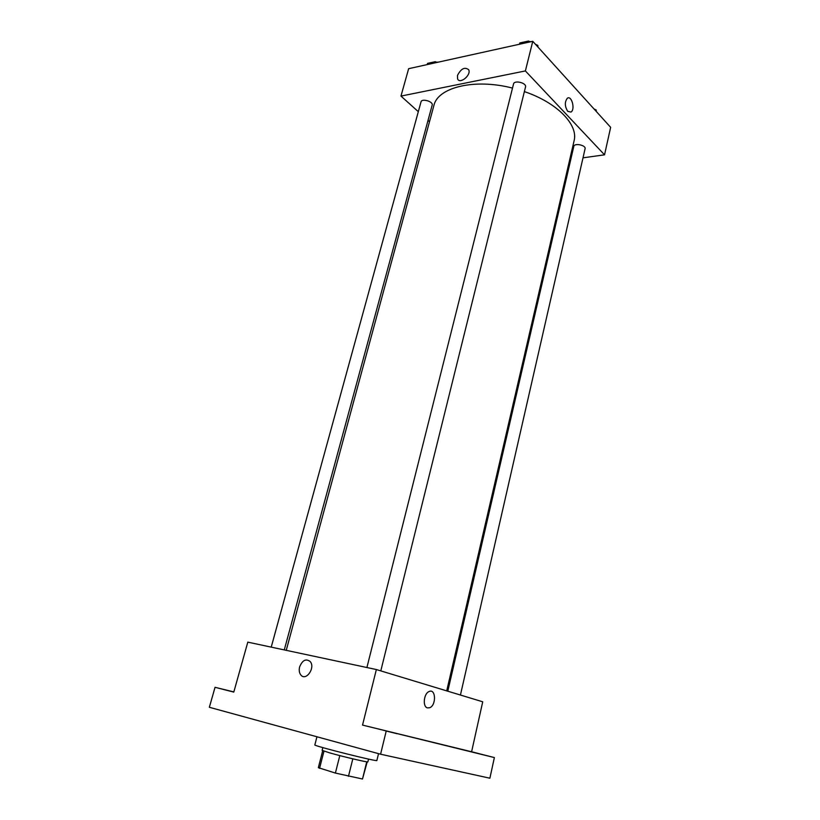 <?xml version="1.0" encoding="UTF-8"?>
<svg xmlns="http://www.w3.org/2000/svg" width="820" height="820" viewBox="0 0 820 820"><rect width="100%" height="100%" fill="white"/><g stroke="black" fill="none" stroke-linecap="round" stroke-linejoin="round"><path stroke-width="1.23" d="M366.735 761.811L362.502 779L367.206 761.872M362.502 779L335.39 773.075L318.344 767.674L322.701 750.689M323.972 751.151L319.554 768.371M339.798 755.599L335.39 773.075M368.549 759.084L367.872 761.852C368.692 762.733 343.17 756.737 329.619 752.852L322.137 750.361L322.844 747.604M352.825 758.838L348.469 776.314M316.94 736.77L314.839 744.908C312.656 745.667 378.43 762.19 376.872 760.489L378.532 753.652M494.368 757.567L362.532 725.095L376.359 669.54L482.724 701.797L471.602 751.755L494.368 757.567L489.888 778.211L380.582 754.216L209.346 707.281L215.045 687.303L233.843 691.926M386.189 731.163L380.582 754.216M376.359 669.54L247.804 642.142L233.792 692.101L215.045 687.303M299.628 666.896C302.426 660.151 305.952 658.378 310.196 661.555C315.7 667.726 305.86 681.697 300.796 674.921C299.238 672.841 298.839 670.165 299.628 666.896C302.436 660.151 305.952 658.378 310.196 661.555C315.7 667.726 305.86 681.697 300.796 674.921C299.238 672.841 298.849 670.165 299.628 666.896M233.823 691.998L232.706 691.701L233.833 691.967M467.492 750.884L477.947 753.488L467.492 750.884M385.338 730.815L397.085 733.736L385.338 730.815M471.602 751.755L362.532 725.095M427.517 707.906C422.382 706.922 423.725 693.402 429.137 691.526C435.871 688.267 436.476 705.261 429.721 707.721L427.517 707.906C422.382 706.922 423.725 693.402 429.126 691.516C435.871 688.267 436.476 705.261 429.711 707.721L427.517 707.906M286.241 650.332L433.872 105.585C437.654 87.422 474.329 78.187 512.5 88.088M524.369 91.604C557.282 102.664 578.5 124.876 574.082 140.794L446.715 690.881M366.909 667.521L513.525 84.019C514.253 79.796 526.85 82.922 525.518 86.992L380.798 670.883M271.225 647.134L421.019 101.834C421.736 98.123 433.452 101.557 432.181 105.093L284.273 649.911M447.792 691.209L573.805 146.37C574.348 142.721 586.177 145.222 585.08 148.758L460.43 695.042M583.01 157.829L604.535 154.826L525.384 70.93L400.959 96.083L418.313 111.674M428.03 120.407L429.495 121.729M569.705 159.685L570.761 159.541M604.535 154.826L610.654 127.336L532.764 41.307L525.384 70.93M532.764 41.307L408.647 68.685L400.959 96.083M457.457 75.471C461.004 68.624 464.735 66.707 468.671 69.71C471.52 74.989 459.907 84.583 457.591 78.904L457.457 75.471C461.004 68.634 464.745 66.707 468.671 69.71C471.531 74.989 459.917 84.583 457.591 78.904L457.457 75.471M567.737 111.335C564.683 106.313 564.56 101.936 567.358 98.226C571.683 95.017 575.455 109.552 570.976 112.073L567.737 111.335L570.976 112.073C575.455 109.552 571.683 95.017 567.348 98.226M596.212 111.387L596.232 110.013L594.059 108.998M596.232 110.013L595.986 111.13M436.927 62.443L435.246 61.684L427.517 63.396L427.179 64.596M435.246 61.684L434.918 62.894M432.294 62.34L438.382 62.125M537.951 47.037L537.848 45.418L535.46 44.29M530.304 41.851L528.572 41.031L519.798 42.968L519.48 44.239M537.848 45.418L537.551 46.596M528.572 41.031L528.254 42.302M524.769 41.871L531.503 41.584"/></g></svg>
